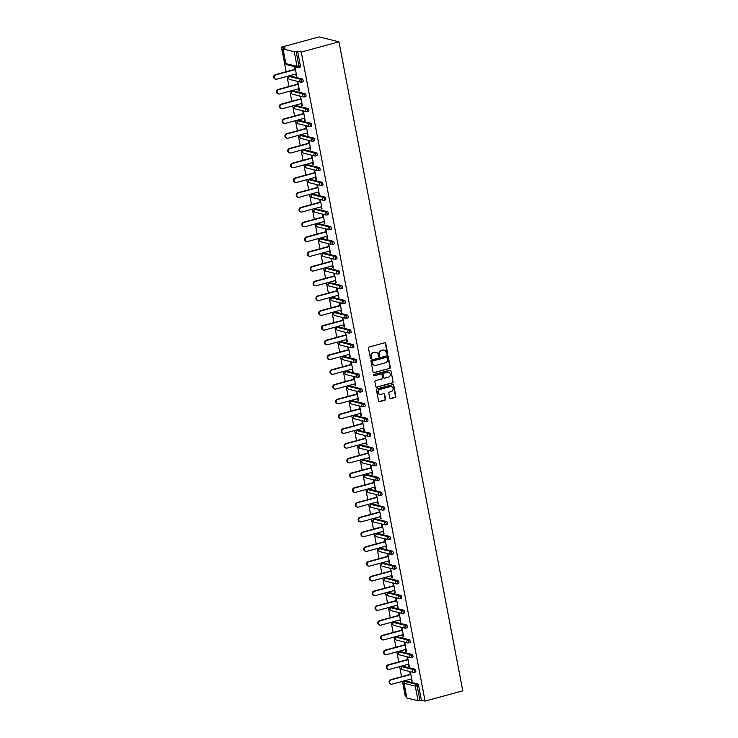 <?xml version="1.0" encoding="UTF-8"?>
<svg xmlns="http://www.w3.org/2000/svg" width="738" height="738" viewBox="0 0 738 738"><rect width="100%" height="100%" fill="white"/><g stroke="black" fill="none" stroke-linecap="round" stroke-linejoin="round"><path stroke-width="1.11" d="M387.155 354.148A0.673 0.609 104 0 0 387.635 353.336L385.753 343.474A0.959 0.876 104 0 0 384.71 342.783L369.194 346.998A0.959 0.876 104 0 0 368.502 348.161L370.384 358.022A0.673 0.609 104 0 0 371.113 358.511A0.673 0.609 104 0 0 371.592 357.69L371.352 356.417A3.081 2.804 104 0 1 373.548 352.699L374.839 352.349A3.081 2.804 104 0 1 378.16 354.563L378.409 355.845A0.673 0.609 104 0 0 379.138 356.325A0.673 0.609 104 0 0 379.618 355.513L379.369 354.24A3.081 2.804 104 0 1 381.564 350.522L382.856 350.163A3.081 2.804 104 0 1 386.186 352.386L386.426 353.668A0.673 0.609 104 0 0 387.155 354.148M386.675 354.065A0.673 0.609 104 0 0 387.238 353.234L385.356 343.373A0.959 0.876 104 0 0 384.922 342.746M370.642 358.428A0.673 0.609 104 0 0 371.196 357.598L371.352 356.417M378.659 356.242A0.673 0.609 104 0 0 379.221 355.421L379.369 354.24M389.738 397.902A0.959 0.876 104 0 0 390.78 398.594L395.134 397.413A0.959 0.876 104 0 0 395.817 396.251L393.732 385.301A0.959 0.876 104 0 0 392.69 384.599L377.173 388.815A0.959 0.876 104 0 0 376.481 389.978L378.576 400.937A0.959 0.876 104 0 0 379.609 401.629L384.876 400.199A0.959 0.876 104 0 0 385.559 399.037L384.664 394.35A0.959 0.876 104 0 0 383.622 393.658L381.02 394.369A2.574 2.343 104 0 1 378.188 391.915A2.574 2.343 104 0 1 380.07 389.396L390.291 386.62A2.574 2.343 104 0 1 393.114 389.074A2.574 2.343 104 0 1 391.232 391.592L389.535 392.053A0.959 0.876 104 0 0 388.843 393.216L389.738 397.902M425.079 701.1L301.27 52.066L338.963 41.826L462.772 690.86L425.079 701.1L421.38 700.178L418.584 685.519L417.173 685.897L419.977 700.565L421.38 700.178M389.627 368.539A0.959 0.876 104 0 0 390.31 367.376L388.225 356.426A0.959 0.876 104 0 0 387.182 355.725L371.657 359.95A0.959 0.876 104 0 0 370.974 361.113L373.068 372.063A0.959 0.876 104 0 0 374.101 372.755L389.23 368.446A0.959 0.876 104 0 0 389.913 367.284L387.828 356.325A0.959 0.876 104 0 0 387.385 355.698M390.974 370.863L393.068 381.814A0.959 0.876 104 0 1 392.385 382.976L376.86 387.192A0.959 0.876 104 0 1 375.817 386.5L374.922 381.814A0.959 0.876 104 0 1 375.614 380.651L381.906 378.935A0.959 0.876 104 0 0 382.588 377.773L381.998 374.664A0.959 0.876 104 0 0 380.956 373.972L374.406 375.753A0.673 0.609 104 0 1 373.668 375.107A0.673 0.609 104 0 1 374.157 374.452L389.941 370.162A0.959 0.876 104 0 1 390.974 370.863L393.068 381.814M338.963 41.826L319.157 36.9L281.464 47.14L286.159 71.752M294.25 51.734L283.041 48.948L285.837 63.606L297.045 66.392L294.25 51.734L296.159 51.522L298.955 66.18L300.366 65.802L297.571 51.143L296.159 51.522M283.041 48.948L285.172 48.062L281.464 47.14M406.454 696.469L405.282 696.174L402.45 681.359M401.564 676.709L399.636 666.599M398.751 661.958L396.823 651.848M395.937 647.208L394.009 637.097M393.123 632.448L391.195 622.337M390.31 617.697L388.382 607.586M387.496 602.937L385.559 592.826M384.673 588.186L382.745 578.075M381.86 573.426L379.932 563.315M379.046 558.675L377.118 548.565M376.232 543.915L374.304 533.805M373.419 529.164L371.491 519.054M370.605 514.404L368.677 504.294M367.792 499.654L365.863 489.543M364.978 484.894L363.05 474.783M362.155 470.143L360.227 460.032M359.341 455.383L357.413 445.272M356.528 440.632L354.6 430.522M353.714 425.872L351.786 415.762M350.901 411.121L348.973 401.011M348.087 396.361L346.159 386.251M345.273 381.611L343.345 371.5M342.46 366.851L340.532 356.749M339.646 352.1L337.709 341.989M336.823 337.349L334.895 327.238M334.01 322.589L332.082 312.478M331.196 307.838L329.268 297.728M328.382 293.078L326.454 282.968M325.569 278.327L323.641 268.217M322.755 263.567L320.827 253.457M319.941 248.817L318.013 238.706M317.128 234.057L315.2 223.946M314.314 219.306L312.377 209.195M311.491 204.546L309.563 194.435M308.678 189.795L306.75 179.685M305.864 175.035L303.936 164.925M303.05 160.284L301.122 150.174M300.237 145.524L298.309 135.414M297.423 130.774L295.495 120.663M294.61 116.014L292.682 105.903M291.796 101.263L289.868 91.152M288.973 86.503L287.045 76.392M406.85 697.982L418.059 700.768L415.263 686.109L404.055 683.323L406.813 697.779M294.859 69.39L294.416 67.075L295.016 67.223L296.731 76.208L296.132 76.06L296.676 75.913M295.744 74.031L296.132 76.06M406.297 681.22A1.467 0.544 74.8 0 1 406.389 681.165A1.467 0.544 74.8 0 1 406.509 681.165L417.717 683.951A1.467 0.544 74.8 0 1 418.584 685.519M301.27 52.066L297.571 51.143M300.366 65.802A1.467 0.544 74.8 0 1 300.154 67.075A1.467 0.544 74.8 0 1 300.043 67.075L298.853 67.398M403.483 666.469A1.467 0.544 74.8 0 1 403.575 666.414A1.467 0.544 74.8 0 1 403.695 666.414L414.904 669.2A1.467 0.544 74.8 0 1 415.771 670.759A1.467 0.544 74.8 0 1 415.559 672.032A1.467 0.544 74.8 0 1 415.448 672.032L414.249 672.355M400.669 651.709A1.467 0.544 74.8 0 1 400.762 651.654A1.467 0.544 74.8 0 1 400.882 651.654L412.09 654.44A1.467 0.544 74.8 0 1 412.957 656.008A1.467 0.544 74.8 0 1 412.745 657.281A1.467 0.544 74.8 0 1 412.625 657.281L411.435 657.604M397.847 636.959A1.467 0.544 74.8 0 1 397.948 636.903A1.467 0.544 74.8 0 1 398.068 636.903L409.276 639.689A1.467 0.544 74.8 0 1 410.134 641.257A1.467 0.544 74.8 0 1 409.931 642.521A1.467 0.544 74.8 0 1 409.811 642.521L408.621 642.844M395.033 622.199A1.467 0.544 74.8 0 1 395.134 622.143A1.467 0.544 74.8 0 1 395.245 622.143L406.463 624.929A1.467 0.544 74.8 0 1 407.321 626.497A1.467 0.544 74.8 0 1 407.118 627.77A1.467 0.544 74.8 0 1 406.998 627.77L405.808 628.093M392.219 607.448A1.467 0.544 74.8 0 1 392.321 607.392A1.467 0.544 74.8 0 1 392.431 607.392L403.64 610.178A1.467 0.544 74.8 0 1 404.507 611.747A1.467 0.544 74.8 0 1 404.304 613.01A1.467 0.544 74.8 0 1 404.184 613.01L402.994 613.333M389.406 592.688A1.467 0.544 74.8 0 1 389.507 592.632A1.467 0.544 74.8 0 1 389.618 592.632L400.826 595.418A1.467 0.544 74.8 0 1 401.693 596.987A1.467 0.544 74.8 0 1 401.481 598.26A1.467 0.544 74.8 0 1 401.371 598.26L400.18 598.583M386.592 577.937A1.467 0.544 74.8 0 1 386.694 577.882A1.467 0.544 74.8 0 1 386.804 577.882L398.013 580.668A1.467 0.544 74.8 0 1 398.88 582.236A1.467 0.544 74.8 0 1 398.668 583.5A1.467 0.544 74.8 0 1 398.557 583.5L397.367 583.832M383.778 563.186A1.467 0.544 74.8 0 1 383.88 563.122A1.467 0.544 74.8 0 1 383.991 563.122L395.199 565.908A1.467 0.544 74.8 0 1 396.066 567.476A1.467 0.544 74.8 0 1 395.854 568.749A1.467 0.544 74.8 0 1 395.743 568.749L394.553 569.072M380.965 548.426A1.467 0.544 74.8 0 1 381.057 548.371A1.467 0.544 74.8 0 1 381.177 548.371L392.385 551.157A1.467 0.544 74.8 0 1 393.253 552.725A1.467 0.544 74.8 0 1 393.04 553.998A1.467 0.544 74.8 0 1 392.93 553.989L391.73 554.321M378.151 533.675A1.467 0.544 74.8 0 1 378.243 533.611A1.467 0.544 74.8 0 1 378.363 533.611L389.572 536.397A1.467 0.544 74.8 0 1 390.439 537.965A1.467 0.544 74.8 0 1 390.227 539.238A1.467 0.544 74.8 0 1 390.116 539.238L388.917 539.561M375.328 518.915A1.467 0.544 74.8 0 1 375.43 518.86A1.467 0.544 74.8 0 1 375.55 518.86L386.758 521.646A1.467 0.544 74.8 0 1 387.616 523.214A1.467 0.544 74.8 0 1 387.413 524.487A1.467 0.544 74.8 0 1 387.293 524.487L386.103 524.81M372.515 504.165A1.467 0.544 74.8 0 1 372.616 504.1A1.467 0.544 74.8 0 1 372.736 504.1L383.945 506.886A1.467 0.544 74.8 0 1 384.802 508.454A1.467 0.544 74.8 0 1 384.599 509.727A1.467 0.544 74.8 0 1 384.48 509.727L383.29 510.05M369.701 489.405A1.467 0.544 74.8 0 1 369.803 489.349A1.467 0.544 74.8 0 1 369.913 489.349L381.122 492.135A1.467 0.544 74.8 0 1 381.989 493.704A1.467 0.544 74.8 0 1 381.786 494.977A1.467 0.544 74.8 0 1 381.666 494.977L380.476 495.299M366.887 474.654A1.467 0.544 74.8 0 1 366.989 474.589A1.467 0.544 74.8 0 1 367.1 474.589L378.308 477.385A1.467 0.544 74.8 0 1 379.175 478.944A1.467 0.544 74.8 0 1 378.963 480.217A1.467 0.544 74.8 0 1 378.852 480.217L377.662 480.539M364.074 459.894A1.467 0.544 74.8 0 1 364.175 459.839A1.467 0.544 74.8 0 1 364.286 459.839L375.494 462.625A1.467 0.544 74.8 0 1 376.362 464.193A1.467 0.544 74.8 0 1 376.149 465.466A1.467 0.544 74.8 0 1 376.039 465.466L374.849 465.789M361.26 445.143A1.467 0.544 74.8 0 1 361.362 445.079A1.467 0.544 74.8 0 1 361.472 445.079L372.681 447.874A1.467 0.544 74.8 0 1 373.548 449.433A1.467 0.544 74.8 0 1 373.336 450.706A1.467 0.544 74.8 0 1 373.225 450.706L372.035 451.029M358.447 430.383A1.467 0.544 74.8 0 1 358.539 430.328A1.467 0.544 74.8 0 1 358.659 430.328L369.867 433.114A1.467 0.544 74.8 0 1 370.734 434.682A1.467 0.544 74.8 0 1 370.522 435.955A1.467 0.544 74.8 0 1 370.411 435.955L369.212 436.278M355.633 415.632A1.467 0.544 74.8 0 1 355.725 415.568A1.467 0.544 74.8 0 1 355.845 415.568L367.054 418.363A1.467 0.544 74.8 0 1 367.921 419.922A1.467 0.544 74.8 0 1 367.709 421.195A1.467 0.544 74.8 0 1 367.598 421.195L366.399 421.518M352.819 400.872A1.467 0.544 74.8 0 1 352.912 400.817A1.467 0.544 74.8 0 1 353.032 400.817L364.24 403.603A1.467 0.544 74.8 0 1 365.107 405.171A1.467 0.544 74.8 0 1 364.895 406.444A1.467 0.544 74.8 0 1 364.775 406.444L363.585 406.767M349.996 386.122A1.467 0.544 74.8 0 1 350.098 386.057A1.467 0.544 74.8 0 1 350.218 386.066L361.426 388.852A1.467 0.544 74.8 0 1 362.284 390.411A1.467 0.544 74.8 0 1 362.081 391.684A1.467 0.544 74.8 0 1 361.961 391.684L360.771 392.007M347.183 371.362A1.467 0.544 74.8 0 1 347.284 371.306A1.467 0.544 74.8 0 1 347.395 371.306L358.613 374.092A1.467 0.544 74.8 0 1 359.471 375.66A1.467 0.544 74.8 0 1 359.268 376.934A1.467 0.544 74.8 0 1 359.148 376.934L357.958 377.256M344.369 356.611A1.467 0.544 74.8 0 1 344.471 356.555A1.467 0.544 74.8 0 1 344.581 356.555L355.79 359.341A1.467 0.544 74.8 0 1 356.657 360.91A1.467 0.544 74.8 0 1 356.454 362.173A1.467 0.544 74.8 0 1 356.334 362.173L355.144 362.496M341.556 341.851A1.467 0.544 74.8 0 1 341.657 341.795A1.467 0.544 74.8 0 1 341.768 341.795L352.976 344.581A1.467 0.544 74.8 0 1 353.843 346.15A1.467 0.544 74.8 0 1 353.631 347.423A1.467 0.544 74.8 0 1 353.52 347.423L352.33 347.746M338.742 327.1A1.467 0.544 74.8 0 1 338.843 327.045A1.467 0.544 74.8 0 1 338.954 327.045L350.163 329.831A1.467 0.544 74.8 0 1 351.03 331.399A1.467 0.544 74.8 0 1 350.818 332.663A1.467 0.544 74.8 0 1 350.707 332.663L349.517 332.986M335.928 312.34A1.467 0.544 74.8 0 1 336.03 312.285A1.467 0.544 74.8 0 1 336.141 312.285L347.349 315.071A1.467 0.544 74.8 0 1 348.216 316.639A1.467 0.544 74.8 0 1 348.004 317.912A1.467 0.544 74.8 0 1 347.893 317.912L346.703 318.235M333.115 297.589A1.467 0.544 74.8 0 1 333.207 297.534A1.467 0.544 74.8 0 1 333.327 297.534L344.535 300.32A1.467 0.544 74.8 0 1 345.402 301.888A1.467 0.544 74.8 0 1 345.19 303.152A1.467 0.544 74.8 0 1 345.08 303.152L343.88 303.475M330.301 282.829A1.467 0.544 74.8 0 1 330.393 282.774A1.467 0.544 74.8 0 1 330.513 282.774L341.722 285.56A1.467 0.544 74.8 0 1 342.589 287.128A1.467 0.544 74.8 0 1 342.377 288.401A1.467 0.544 74.8 0 1 342.266 288.401L341.067 288.724M327.478 268.079A1.467 0.544 74.8 0 1 327.58 268.023A1.467 0.544 74.8 0 1 327.7 268.023L338.908 270.809A1.467 0.544 74.8 0 1 339.766 272.377A1.467 0.544 74.8 0 1 339.563 273.641A1.467 0.544 74.8 0 1 339.443 273.641L338.253 273.973M324.665 253.328A1.467 0.544 74.8 0 1 324.766 253.263A1.467 0.544 74.8 0 1 324.886 253.263L336.094 256.049A1.467 0.544 74.8 0 1 336.952 257.617A1.467 0.544 74.8 0 1 336.749 258.89A1.467 0.544 74.8 0 1 336.629 258.89L335.439 259.213M321.851 238.568A1.467 0.544 74.8 0 1 321.952 238.512A1.467 0.544 74.8 0 1 322.063 238.512L333.281 241.298A1.467 0.544 74.8 0 1 334.139 242.867A1.467 0.544 74.8 0 1 333.936 244.14A1.467 0.544 74.8 0 1 333.816 244.13L332.626 244.463M319.037 223.817A1.467 0.544 74.8 0 1 319.139 223.752A1.467 0.544 74.8 0 1 319.25 223.752L330.458 226.538A1.467 0.544 74.8 0 1 331.325 228.107A1.467 0.544 74.8 0 1 331.122 229.38A1.467 0.544 74.8 0 1 331.002 229.38L329.812 229.702M316.224 209.057A1.467 0.544 74.8 0 1 316.325 209.002A1.467 0.544 74.8 0 1 316.436 209.002L327.644 211.788A1.467 0.544 74.8 0 1 328.511 213.356A1.467 0.544 74.8 0 1 328.299 214.629A1.467 0.544 74.8 0 1 328.189 214.629L326.999 214.952M313.41 194.306A1.467 0.544 74.8 0 1 313.512 194.242A1.467 0.544 74.8 0 1 313.622 194.242L324.831 197.028A1.467 0.544 74.8 0 1 325.698 198.596A1.467 0.544 74.8 0 1 325.486 199.869A1.467 0.544 74.8 0 1 325.375 199.869L324.185 200.192M310.597 179.546A1.467 0.544 74.8 0 1 310.698 179.491A1.467 0.544 74.8 0 1 310.809 179.491L322.017 182.277A1.467 0.544 74.8 0 1 322.884 183.845A1.467 0.544 74.8 0 1 322.672 185.118A1.467 0.544 74.8 0 1 322.561 185.118L321.371 185.441M307.783 164.795A1.467 0.544 74.8 0 1 307.875 164.731A1.467 0.544 74.8 0 1 307.995 164.731L319.203 167.526A1.467 0.544 74.8 0 1 320.071 169.085A1.467 0.544 74.8 0 1 319.858 170.358A1.467 0.544 74.8 0 1 319.748 170.358L318.548 170.681M304.969 150.035A1.467 0.544 74.8 0 1 305.062 149.98A1.467 0.544 74.8 0 1 305.181 149.98L316.39 152.766A1.467 0.544 74.8 0 1 317.257 154.334A1.467 0.544 74.8 0 1 317.045 155.607A1.467 0.544 74.8 0 1 316.925 155.607L315.735 155.93M302.146 135.285A1.467 0.544 74.8 0 1 302.248 135.22A1.467 0.544 74.8 0 1 302.368 135.22L313.576 138.015A1.467 0.544 74.8 0 1 314.434 139.574A1.467 0.544 74.8 0 1 314.231 140.847A1.467 0.544 74.8 0 1 314.111 140.847L312.921 141.17M299.333 120.525A1.467 0.544 74.8 0 1 299.434 120.469A1.467 0.544 74.8 0 1 299.554 120.469L310.763 123.255A1.467 0.544 74.8 0 1 311.62 124.823A1.467 0.544 74.8 0 1 311.418 126.097A1.467 0.544 74.8 0 1 311.298 126.097L310.108 126.419M296.519 105.774A1.467 0.544 74.8 0 1 296.621 105.709A1.467 0.544 74.8 0 1 296.731 105.718L307.94 108.504A1.467 0.544 74.8 0 1 308.807 110.063A1.467 0.544 74.8 0 1 308.604 111.337A1.467 0.544 74.8 0 1 308.484 111.337L307.294 111.659M293.706 91.014A1.467 0.544 74.8 0 1 293.807 90.958A1.467 0.544 74.8 0 1 293.918 90.958L305.126 93.744A1.467 0.544 74.8 0 1 305.993 95.313A1.467 0.544 74.8 0 1 305.781 96.586A1.467 0.544 74.8 0 1 305.67 96.586L304.48 96.909M290.892 76.263A1.467 0.544 74.8 0 1 290.993 76.208A1.467 0.544 74.8 0 1 291.104 76.208L302.312 78.994A1.467 0.544 74.8 0 1 303.18 80.553A1.467 0.544 74.8 0 1 302.967 81.826A1.467 0.544 74.8 0 1 302.857 81.826L301.667 82.149M298.558 88.791L298.945 90.811L299.545 90.958L297.829 81.973L297.229 81.826L297.672 84.141M301.381 103.541L301.759 105.571L302.359 105.718L300.643 96.733L300.052 96.586L300.495 98.901M304.194 118.301L304.582 120.322L305.172 120.469L303.456 111.484L302.866 111.337L303.309 113.652M307.008 133.052L307.395 135.082L307.986 135.229L306.27 126.244L305.68 126.097L306.122 128.412M309.822 147.812L310.209 149.832L310.799 149.98L309.084 140.995L308.493 140.847L308.936 143.163M312.635 162.563L313.023 164.592L313.613 164.74L311.897 155.755L311.307 155.598L311.75 157.923M315.449 177.323L315.836 179.343L316.427 179.491L314.72 170.506L314.12 170.358L314.563 172.674M318.262 192.074L318.65 194.094L319.25 194.242L317.534 185.256L316.934 185.109L317.377 187.434M321.076 206.834L321.464 208.854L322.063 209.002L320.347 200.016L319.748 199.869L320.191 202.184M323.89 221.584L324.277 223.605L324.877 223.752L323.161 214.767L322.571 214.62L323.004 216.944M326.713 236.344L327.091 238.365L327.69 238.512L325.975 229.527L325.384 229.38L325.827 231.695M329.526 251.095L329.914 253.116L330.504 253.263L328.788 244.278L328.198 244.13L328.641 246.455M332.34 265.855L332.727 267.876L333.318 268.023L331.602 259.038L331.011 258.89L331.454 261.206M335.153 280.606L335.541 282.626L336.131 282.774L334.415 273.789L333.825 273.641L334.268 275.957M337.967 295.357L338.355 297.386L338.945 297.534L337.238 288.549L336.639 288.401L337.081 290.717M340.781 310.117L341.168 312.137L341.759 312.285L340.052 303.3L339.452 303.152L339.895 305.467M343.594 324.868L343.982 326.897L344.581 327.045L342.866 318.06L342.266 317.912L342.709 320.227M346.408 339.628L346.795 341.648L347.395 341.795L345.679 332.81L345.08 332.663L345.522 334.978M349.231 354.378L349.609 356.408L350.209 356.555L348.493 347.57L347.902 347.423L348.336 349.738M352.044 369.138L352.432 371.159L353.022 371.306L351.306 362.321L350.716 362.173L351.159 364.489M354.858 383.889L355.246 385.919L355.836 386.066L354.12 377.081L353.53 376.934L353.972 379.249M357.672 398.649L358.059 400.669L358.65 400.817L356.934 391.832L356.343 391.684L356.786 394M360.485 413.4L360.873 415.429L361.463 415.577L359.747 406.592L359.157 406.444L359.6 408.76M363.299 428.16L363.686 430.18L364.277 430.328L362.57 421.343L361.971 421.195L362.413 423.511M366.113 442.911L366.5 444.94L367.09 445.088L365.384 436.103L364.784 435.955L365.227 438.271M368.926 457.671L369.314 459.691L369.913 459.839L368.197 450.853L367.598 450.706L368.041 453.021M371.74 472.421L372.127 474.451L372.727 474.599L371.011 465.604L370.421 465.457L370.854 467.781M374.563 487.181L374.941 489.202L375.541 489.349L373.825 480.364L373.234 480.217L373.677 482.532M377.376 501.932L377.764 503.953L378.354 504.1L376.638 495.115L376.048 494.967L376.491 497.292M380.19 516.692L380.577 518.713L381.168 518.86L379.452 509.875L378.862 509.727L379.304 512.043M383.004 531.443L383.391 533.463L383.981 533.611L382.266 524.626L381.675 524.478L382.118 526.803M385.817 546.203L386.205 548.223L386.795 548.371L385.079 539.386L384.489 539.238L384.932 541.554M388.631 560.954L389.018 562.974L389.609 563.122L387.902 554.137L387.302 553.989L387.745 556.314M391.444 575.705L391.832 577.734L392.431 577.882L390.716 568.897L390.116 568.749L390.559 571.064M394.258 590.465L394.646 592.485L395.245 592.632L393.529 583.647L392.93 583.5L393.372 585.815M397.081 605.215L397.459 607.245L398.059 607.392L396.343 598.407L395.752 598.26L396.186 600.575M399.895 619.975L400.273 621.996L400.872 622.143L399.157 613.158L398.566 613.01L399.009 615.326M402.708 634.726L403.096 636.756L403.686 636.903L401.97 627.918L401.38 627.77L401.823 630.086M405.522 649.486L405.909 651.506L406.5 651.654L404.784 642.669L404.193 642.521L404.636 644.837M408.335 664.237L408.723 666.266L409.313 666.414L407.597 657.429L407.007 657.281L407.45 659.597M411.149 678.997L411.536 681.017L412.127 681.165L410.42 672.18L409.821 672.032L410.263 674.347M419.977 700.565L418.059 700.768M298.945 90.811L299.49 90.663M301.759 105.571L302.303 105.423M304.582 120.322L305.117 120.174M307.395 135.082L307.93 134.934M310.209 149.832L310.744 149.685M313.023 164.592L313.558 164.445M315.836 179.343L316.371 179.196M318.65 194.094L319.185 193.956M321.464 208.854L322.008 208.706M324.277 223.605L324.821 223.466M327.091 238.365L327.635 238.217M329.914 253.116L330.449 252.977M332.727 267.876L333.262 267.728M335.541 282.626L336.076 282.479M338.355 297.386L338.89 297.239M341.168 312.137L341.703 311.989M343.982 326.897L344.517 326.75M346.795 341.648L347.34 341.5M349.609 356.408L350.153 356.26M352.432 371.159L352.967 371.011M355.246 385.919L355.781 385.771M358.059 400.669L358.594 400.522M360.873 415.429L361.408 415.282M363.686 430.18L364.221 430.033M366.5 444.94L367.035 444.793M369.314 459.691L369.858 459.543M372.127 474.451L372.672 474.303M374.941 489.202L375.485 489.054M377.764 503.953L378.299 503.814M380.577 518.713L381.112 518.565M383.391 533.463L383.926 533.325M386.205 548.223L386.74 548.076M389.018 562.974L389.553 562.836M391.832 577.734L392.367 577.586M394.646 592.485L395.19 592.337M397.459 607.245L398.003 607.097M400.273 621.996L400.817 621.848M403.096 636.756L403.631 636.608M405.909 651.506L406.444 651.359M408.723 666.266L409.258 666.119M411.536 681.017L412.072 680.87M383.963 350.107A3.081 2.804 104 0 0 382.459 350.07L382.856 350.163M378.972 354.139A3.081 2.804 104 0 1 381.168 350.421L382.459 350.07M375.946 352.284A3.081 2.804 104 0 0 374.443 352.247L374.839 352.349M370.956 356.316A3.081 2.804 104 0 1 373.151 352.598L374.443 352.247M373.502 372.69A0.959 0.876 104 0 0 373.705 372.662L389.23 368.446M387.21 357.773A0.673 0.609 104 0 0 386.481 357.284L372.856 360.983A0.673 0.609 104 0 0 372.376 361.804L372.635 363.151A3.081 2.804 104 0 0 375.965 365.365L385.273 362.838A3.081 2.804 104 0 0 387.468 359.12L387.21 357.773M386.564 357.275A0.673 0.609 104 0 0 386.085 357.192L386.481 357.284M374.452 365.328A3.081 2.804 104 0 1 372.238 363.05L371.98 361.703A0.673 0.609 104 0 1 372.459 360.891L386.085 357.192M376.26 387.127A0.959 0.876 104 0 0 376.463 387.099L391.989 382.884A0.959 0.876 104 0 0 392.671 381.721M381.168 373.945A0.959 0.876 104 0 0 380.559 373.871L374.406 375.753M388.437 377.164A2.574 2.343 104 0 0 388.585 372.183A2.574 2.343 104 0 0 387.487 372.201L383.889 373.179A0.959 0.876 104 0 0 383.206 374.341L383.797 377.45A0.959 0.876 104 0 0 384.839 378.142L388.437 377.164M388.382 372.146A2.574 2.343 104 0 0 387.09 372.1L387.487 372.201M384.24 378.077A0.959 0.876 104 0 1 383.4 377.349L382.81 374.24A0.959 0.876 104 0 1 383.492 373.077L387.09 372.1M390.577 370.762A0.959 0.876 104 0 0 390.144 370.135M391.186 386.564A2.574 2.343 104 0 0 389.895 386.527L390.291 386.62M379.729 394.323A2.574 2.343 104 0 1 379.673 389.304L389.895 386.527M379.009 401.564A0.959 0.876 104 0 0 379.221 401.537L384.48 400.107A0.959 0.876 104 0 0 385.162 398.944L384.267 394.249A0.959 0.876 104 0 0 383.834 393.631M390.181 398.529A0.959 0.876 104 0 0 390.384 398.502L394.738 397.321A0.959 0.876 104 0 0 395.42 396.158L393.336 385.199A0.959 0.876 104 0 0 392.893 384.572M275.357 74.686L275.947 74.833A2.251 2.048 104 0 0 275.818 79.197L275.228 79.049A2.251 2.048 -76 0 1 275.357 74.686L295.403 69.243M275.818 79.197A2.251 2.048 104 0 0 276.778 79.187L296.289 73.883M275.947 74.833L295.458 69.538M278.171 89.446L278.77 89.593A2.251 2.048 104 0 0 278.641 93.957L278.041 93.809A2.251 2.048 -76 0 1 278.171 89.446L298.217 83.994M278.641 93.957A2.251 2.048 104 0 0 279.601 93.938L299.102 88.643M278.77 89.593L298.272 84.289M280.984 104.196L281.584 104.344A2.251 2.048 104 0 0 281.455 108.707L280.855 108.56A2.251 2.048 -76 0 1 280.984 104.196L301.03 98.754M281.455 108.707A2.251 2.048 104 0 0 282.414 108.698L301.916 103.394M281.584 104.344L301.086 99.049M283.798 118.956L284.398 119.104A2.251 2.048 104 0 0 284.268 123.467L283.669 123.32A2.251 2.048 -76 0 1 283.798 118.956L303.844 113.504M284.268 123.467A2.251 2.048 104 0 0 285.228 123.449L304.729 118.154M284.398 119.104L303.899 113.8M286.621 133.707L287.211 133.855A2.251 2.048 104 0 0 287.082 138.218L286.492 138.071A2.251 2.048 -76 0 1 286.621 133.707L306.657 128.264M287.082 138.218A2.251 2.048 104 0 0 288.041 138.209L307.543 132.905M287.211 133.855L306.713 128.56M289.434 148.467L290.025 148.615A2.251 2.048 104 0 0 289.896 152.978L289.305 152.831A2.251 2.048 -76 0 1 289.434 148.467L309.471 143.015M289.896 152.978A2.251 2.048 104 0 0 290.855 152.96L310.357 147.665M290.025 148.615L309.526 143.31M292.248 163.218L292.838 163.366A2.251 2.048 104 0 0 292.709 167.729L292.119 167.581A2.251 2.048 -76 0 1 292.248 163.218L312.285 157.775M292.709 167.729A2.251 2.048 104 0 0 293.669 167.72L313.17 162.415M292.838 163.366L312.34 158.07M295.062 177.969L295.652 178.116A2.251 2.048 104 0 0 295.523 182.489L294.932 182.341A2.251 2.048 -76 0 1 295.062 177.969L315.098 172.526M295.523 182.489A2.251 2.048 104 0 0 296.482 182.471L315.984 177.175M295.652 178.116L315.163 172.821M297.875 192.729L298.466 192.876A2.251 2.048 104 0 0 298.337 197.24L297.746 197.092A2.251 2.048 -76 0 1 297.875 192.729L317.921 187.286M298.337 197.24A2.251 2.048 104 0 0 299.296 197.231L318.807 191.926M298.466 192.876L317.977 187.581M300.689 207.479L301.288 207.627A2.251 2.048 104 0 0 301.159 211.99L300.56 211.843A2.251 2.048 -76 0 1 300.689 207.479L320.735 202.037M301.159 211.99A2.251 2.048 104 0 0 302.11 211.981L321.62 206.686M301.288 207.627L320.79 202.332M303.502 222.239L304.102 222.387A2.251 2.048 104 0 0 303.973 226.751L303.373 226.603A2.251 2.048 -76 0 1 303.502 222.239L323.548 216.797M303.973 226.751A2.251 2.048 104 0 0 304.932 226.741L324.434 221.437M304.102 222.387L323.604 217.092M306.316 236.99L306.916 237.138A2.251 2.048 104 0 0 306.787 241.501L306.187 241.354A2.251 2.048 -76 0 1 306.316 236.99L326.362 231.547M306.787 241.501A2.251 2.048 104 0 0 307.746 241.492L327.248 236.197M306.916 237.138L326.417 231.843M309.13 251.75L309.729 251.898A2.251 2.048 104 0 0 309.6 256.261L309.001 256.114A2.251 2.048 -76 0 1 309.13 251.75L329.176 246.308M309.6 256.261A2.251 2.048 104 0 0 310.56 256.252L330.061 250.948M309.729 251.898L329.231 246.603M311.953 266.501L312.543 266.649A2.251 2.048 104 0 0 312.414 271.012L311.823 270.864A2.251 2.048 -76 0 1 311.953 266.501L331.989 261.058M312.414 271.012A2.251 2.048 104 0 0 313.373 271.003L332.875 265.708M312.543 266.649L332.045 261.353M314.766 281.261L315.357 281.409A2.251 2.048 104 0 0 315.227 285.772L314.637 285.624A2.251 2.048 -76 0 1 314.766 281.261L334.803 275.818M315.227 285.772A2.251 2.048 104 0 0 316.187 285.754L335.689 280.458M315.357 281.409L334.858 276.113M317.58 296.012L318.17 296.159A2.251 2.048 104 0 0 318.041 300.523L317.451 300.375A2.251 2.048 -76 0 1 317.58 296.012L337.617 290.569M318.041 300.523A2.251 2.048 104 0 0 319 300.514L338.502 295.218M318.17 296.159L337.672 290.864M320.393 310.772L320.984 310.919A2.251 2.048 104 0 0 320.855 315.283L320.264 315.135A2.251 2.048 -76 0 1 320.393 310.772L340.43 305.329M320.855 315.283A2.251 2.048 104 0 0 321.814 315.264L341.325 309.969M320.984 310.919L340.495 305.615M323.207 325.523L323.798 325.67A2.251 2.048 104 0 0 323.668 330.034L323.078 329.886A2.251 2.048 -76 0 1 323.207 325.523L343.253 320.08M323.668 330.034A2.251 2.048 104 0 0 324.628 330.024L344.139 324.729M323.798 325.67L343.308 320.375M326.021 340.283L326.62 340.43A2.251 2.048 104 0 0 326.491 344.794L325.892 344.646A2.251 2.048 -76 0 1 326.021 340.283L346.067 334.84M326.491 344.794A2.251 2.048 104 0 0 327.451 344.775L346.952 339.48M326.62 340.43L346.122 335.126M328.834 355.033L329.434 355.181A2.251 2.048 104 0 0 329.305 359.544L328.705 359.397A2.251 2.048 -76 0 1 328.834 355.033L348.88 349.591M329.305 359.544A2.251 2.048 104 0 0 330.264 359.535L349.766 354.24M329.434 355.181L348.936 349.886M331.648 369.793L332.248 369.941A2.251 2.048 104 0 0 332.118 374.304L331.519 374.157A2.251 2.048 -76 0 1 331.648 369.793L351.694 364.351M332.118 374.304A2.251 2.048 104 0 0 333.078 374.286L352.579 368.991M332.248 369.941L351.749 364.637M334.471 384.544L335.061 384.692A2.251 2.048 104 0 0 334.932 389.055L334.342 388.908A2.251 2.048 -76 0 1 334.471 384.544L354.508 379.101M334.932 389.055A2.251 2.048 104 0 0 335.891 389.046L355.393 383.742M335.061 384.692L354.563 379.397M337.284 399.304L337.875 399.452A2.251 2.048 104 0 0 337.746 403.815L337.155 403.668A2.251 2.048 -76 0 1 337.284 399.304L357.321 393.852M337.746 403.815A2.251 2.048 104 0 0 338.705 403.797L358.207 398.502M337.875 399.452L357.376 394.147M340.098 414.055L340.688 414.202A2.251 2.048 104 0 0 340.559 418.566L339.969 418.418A2.251 2.048 -76 0 1 340.098 414.055L360.135 408.612M340.559 418.566A2.251 2.048 104 0 0 341.519 418.557L361.02 413.252M340.688 414.202L360.19 408.907M342.912 428.815L343.502 428.962A2.251 2.048 104 0 0 343.373 433.326L342.783 433.178A2.251 2.048 -76 0 1 342.912 428.815L362.948 423.363M343.373 433.326A2.251 2.048 104 0 0 344.332 433.307L363.834 428.012M343.502 428.962L363.004 423.658M345.725 443.566L346.316 443.713A2.251 2.048 104 0 0 346.187 448.077L345.596 447.929A2.251 2.048 -76 0 1 345.725 443.566L365.771 438.123M346.187 448.077A2.251 2.048 104 0 0 347.146 448.067L366.657 442.763M346.316 443.713L365.827 438.418M348.539 458.326L349.129 458.473A2.251 2.048 104 0 0 349 462.837L348.41 462.689A2.251 2.048 -76 0 1 348.539 458.326L368.585 452.874M349 462.837A2.251 2.048 104 0 0 349.96 462.818L369.47 457.523M349.129 458.473L368.64 453.169M351.353 473.076L351.952 473.224A2.251 2.048 104 0 0 351.823 477.587L351.223 477.44A2.251 2.048 -76 0 1 351.353 473.076L371.399 467.634M351.823 477.587A2.251 2.048 104 0 0 352.782 477.578L372.284 472.274M351.952 473.224L371.454 467.929M354.166 487.827L354.766 487.975A2.251 2.048 104 0 0 354.637 492.347L354.037 492.2A2.251 2.048 -76 0 1 354.166 487.827L374.212 482.384M354.637 492.347A2.251 2.048 104 0 0 355.596 492.329L375.098 487.034M354.766 487.975L374.267 482.68M356.98 502.587L357.579 502.735A2.251 2.048 104 0 0 357.45 507.098L356.851 506.951A2.251 2.048 -76 0 1 356.98 502.587L377.026 497.144M357.45 507.098A2.251 2.048 104 0 0 358.41 507.089L377.911 501.785M357.579 502.735L377.081 497.44M359.803 517.338L360.393 517.486A2.251 2.048 104 0 0 360.264 521.849L359.674 521.701A2.251 2.048 -76 0 1 359.803 517.338L379.839 511.895M360.264 521.849A2.251 2.048 104 0 0 361.223 521.84L380.725 516.545M360.393 517.486L379.895 512.19M362.616 532.098L363.207 532.246A2.251 2.048 104 0 0 363.078 536.609L362.487 536.461A2.251 2.048 -76 0 1 362.616 532.098L382.653 526.655M363.078 536.609A2.251 2.048 104 0 0 364.037 536.6L383.539 531.295M363.207 532.246L382.708 526.95M365.43 546.849L366.02 546.996A2.251 2.048 104 0 0 365.891 551.36L365.301 551.212A2.251 2.048 -76 0 1 365.43 546.849L385.467 541.406M365.891 551.36A2.251 2.048 104 0 0 366.851 551.351L386.352 546.055M366.02 546.996L385.522 541.701M368.244 561.609L368.834 561.756A2.251 2.048 104 0 0 368.705 566.12L368.114 565.972A2.251 2.048 -76 0 1 368.244 561.609L388.28 556.166M368.705 566.12A2.251 2.048 104 0 0 369.664 566.101L389.166 560.806M368.834 561.756L388.345 556.461M371.057 576.36L371.648 576.507A2.251 2.048 104 0 0 371.518 580.871L370.928 580.723A2.251 2.048 -76 0 1 371.057 576.36L391.103 570.917M371.518 580.871A2.251 2.048 104 0 0 372.478 580.861L391.989 575.566M371.648 576.507L391.158 571.212M373.871 591.12L374.47 591.267A2.251 2.048 104 0 0 374.341 595.631L373.742 595.483A2.251 2.048 -76 0 1 373.871 591.12L393.917 585.677M374.341 595.631A2.251 2.048 104 0 0 375.301 595.612L394.802 590.317M374.47 591.267L393.972 585.963M376.684 605.87L377.284 606.018A2.251 2.048 104 0 0 377.155 610.381L376.555 610.234A2.251 2.048 -76 0 1 376.684 605.87L396.73 600.428M377.155 610.381A2.251 2.048 104 0 0 378.114 610.372L397.616 605.077M377.284 606.018L396.786 600.723M379.498 620.63L380.098 620.778A2.251 2.048 104 0 0 379.969 625.141L379.369 624.994A2.251 2.048 -76 0 1 379.498 620.63L399.544 615.188M379.969 625.141A2.251 2.048 104 0 0 380.928 625.123L400.43 619.828M380.098 620.778L399.599 615.474M382.312 635.381L382.911 635.529A2.251 2.048 104 0 0 382.782 639.892L382.183 639.745A2.251 2.048 -76 0 1 382.312 635.381L402.358 629.938M382.782 639.892A2.251 2.048 104 0 0 383.742 639.883L403.243 634.588M382.911 635.529L402.413 630.234M385.135 650.141L385.725 650.289A2.251 2.048 104 0 0 385.596 654.652L385.005 654.505A2.251 2.048 -76 0 1 385.135 650.141L405.171 644.698M385.596 654.652A2.251 2.048 104 0 0 386.555 654.634L406.057 649.339M385.725 650.289L405.227 644.984M387.948 664.892L388.539 665.039A2.251 2.048 104 0 0 388.409 669.403L387.819 669.255A2.251 2.048 -76 0 1 387.948 664.892L407.985 659.449M388.409 669.403A2.251 2.048 104 0 0 389.369 669.394L408.87 664.099M388.539 665.039L408.04 659.744M390.762 679.652L391.352 679.799A2.251 2.048 104 0 0 391.223 684.163L390.633 684.015A2.251 2.048 -76 0 1 390.762 679.652L410.798 674.2M391.223 684.163A2.251 2.048 104 0 0 392.182 684.144L411.684 678.849M391.352 679.799L410.854 674.495M285.8 63.403L285.837 63.606A1.467 1.338 104 0 0 286.805 64.676L298.014 67.462A1.467 1.338 104 0 0 298.632 67.453A1.467 0.544 74.8 0 0 298.752 67.453A1.467 0.544 74.8 0 0 298.955 66.18L297.045 66.392A1.467 1.338 104 0 0 298.014 67.462A1.467 1.467 0 0 0 298.752 67.453L300.154 67.075M406.509 681.165L405.107 681.543A1.467 1.338 -76 0 0 404.055 683.323L404.027 683.111M404.858 681.644A1.467 0.544 74.8 0 1 404.987 681.543A1.467 0.544 74.8 0 1 405.107 681.543L416.315 684.338A1.467 0.544 -105.2 0 1 417.173 685.897L415.263 686.109A1.467 1.338 -76 0 1 416.315 684.338L417.717 683.951M291.104 76.208L289.702 76.586L300.91 79.372L302.312 78.994M301.777 80.94A1.467 0.544 -105.2 0 0 300.91 79.372A1.467 1.338 -76 0 0 299.859 81.152A1.467 1.338 104 0 0 301.455 82.213A1.467 0.544 74.8 0 0 301.565 82.213A1.467 0.544 74.8 0 0 301.777 80.94M289.619 79.427A1.467 1.338 104 0 1 288.65 78.366A1.467 1.338 -76 0 1 289.702 76.586A1.467 0.544 74.8 0 0 289.582 76.586A1.467 1.467 0 0 0 289.619 79.427L300.827 82.222A1.467 1.467 0 0 0 301.565 82.213L302.967 81.826M289.453 76.678A1.467 0.544 74.8 0 1 289.582 76.586L290.993 76.208M293.918 90.958L292.516 91.337L303.724 94.132L305.126 93.744M296.731 105.718L295.329 106.097L306.538 108.883L307.94 108.504M299.554 120.469L298.143 120.847L309.351 123.633L310.763 123.255M302.368 135.22L300.956 135.607L312.165 138.393L313.576 138.015M305.181 149.98L303.77 150.358L314.978 153.144L316.39 152.766M307.995 164.731L306.584 165.118L317.801 167.904L319.203 167.526M310.809 179.491L309.406 179.869L320.615 182.655L322.017 182.277M313.622 194.242L312.22 194.629L323.429 197.415L324.831 197.028M316.436 209.002L315.034 209.38L326.242 212.166L327.644 211.788M319.25 223.752L317.847 224.14L329.056 226.926L330.458 226.538M322.063 238.512L320.661 238.891L331.869 241.677L333.281 241.298M324.886 253.263L323.475 253.651L334.683 256.437L336.094 256.049M327.7 268.023L326.288 268.401L337.497 271.187L338.908 270.809M330.513 282.774L329.102 283.161L340.31 285.947L341.722 285.56M333.327 297.534L331.925 297.912L343.133 300.698L344.535 300.32M336.141 312.285L334.738 312.672L345.947 315.458L347.349 315.071M338.954 327.045L337.552 327.423L348.76 330.209L350.163 329.831M341.768 341.795L340.366 342.174L351.574 344.969L352.976 344.581M344.581 356.555L343.179 356.934L354.388 359.72L355.79 359.341M347.395 371.306L345.993 371.684L357.201 374.48L358.613 374.092M350.218 386.066L348.806 386.444L360.015 389.23L361.426 388.852M353.032 400.817L351.62 401.195L362.828 403.99L364.24 403.603M355.845 415.568L354.434 415.955L365.651 418.741L367.054 418.363M358.659 430.328L357.257 430.706L368.465 433.492L369.867 433.114M361.472 445.079L360.07 445.466L371.279 448.252L372.681 447.874M364.286 459.839L362.884 460.217L374.092 463.003L375.494 462.625M367.1 474.589L365.697 474.977L376.906 477.763L378.308 477.385M369.913 489.349L368.511 489.728L379.719 492.514L381.122 492.135M372.736 504.1L371.325 504.488L382.533 507.274L383.945 506.886M375.55 518.86L374.138 519.238L385.347 522.024L386.758 521.646M378.363 533.611L376.952 533.998L388.16 536.784L389.572 536.397M381.177 548.371L379.766 548.749L390.983 551.535L392.385 551.157M383.991 563.122L382.588 563.509L393.797 566.295L395.199 565.908M386.804 577.882L385.402 578.26L396.61 581.046L398.013 580.668M389.618 592.632L388.216 593.02L399.424 595.806L400.826 595.418M392.431 607.392L391.029 607.771L402.238 610.557L403.64 610.178M395.245 622.143L393.843 622.531L405.051 625.317L406.463 624.929M398.068 636.903L396.657 637.281L407.865 640.067L409.276 639.689M400.882 651.654L399.47 652.032L410.679 654.827L412.09 654.44M403.695 666.414L402.284 666.792L413.501 669.578L414.904 669.2M304.591 95.691A1.467 0.544 -105.2 0 0 303.724 94.132A1.467 1.338 -76 0 0 302.672 95.903A1.467 1.338 104 0 0 304.268 96.964A1.467 0.544 74.8 0 0 304.379 96.964A1.467 0.544 74.8 0 0 304.591 95.691M292.433 94.187A1.467 1.338 104 0 1 291.464 93.117A1.467 1.338 -76 0 1 292.516 91.337A1.467 0.544 74.8 0 0 292.396 91.337A1.467 1.467 0 0 0 292.433 94.187L303.641 96.973A1.467 1.467 0 0 0 304.379 96.964L305.781 96.586M292.266 91.438A1.467 0.544 74.8 0 1 292.396 91.337L293.807 90.958M307.405 110.451A1.467 0.544 -105.2 0 0 306.538 108.883A1.467 1.338 -76 0 0 305.495 110.663A1.467 1.338 104 0 0 307.082 111.724A1.467 0.544 74.8 0 0 307.192 111.724A1.467 0.544 74.8 0 0 307.405 110.451M295.246 108.938A1.467 1.338 104 0 1 294.277 107.868A1.467 1.338 -76 0 1 295.329 106.097A1.467 0.544 74.8 0 0 295.218 106.097A1.467 1.467 0 0 0 295.246 108.938L306.454 111.733A1.467 1.467 0 0 0 307.192 111.724L308.604 111.337M295.08 106.189A1.467 0.544 74.8 0 1 295.218 106.097L296.621 105.709M310.218 125.202A1.467 0.544 -105.2 0 0 309.351 123.633A1.467 1.338 -76 0 0 308.309 125.414A1.467 1.338 104 0 0 309.895 126.475A1.467 0.544 74.8 0 0 310.006 126.475A1.467 0.544 74.8 0 0 310.218 125.202M298.06 123.698A1.467 1.338 104 0 1 297.1 122.628A1.467 1.338 -76 0 1 298.143 120.847A1.467 0.544 74.8 0 0 298.032 120.847A1.467 1.467 0 0 0 298.06 123.698L309.268 126.484A1.467 1.467 0 0 0 310.006 126.475L311.418 126.097M297.903 120.949A1.467 0.544 74.8 0 1 298.032 120.847L299.434 120.469M313.032 139.962A1.467 0.544 -105.2 0 0 312.165 138.393A1.467 1.338 -76 0 0 311.122 140.174A1.467 1.338 104 0 0 312.709 141.235A1.467 0.544 74.8 0 0 312.82 141.235A1.467 0.544 74.8 0 0 313.032 139.962M300.873 138.449A1.467 1.338 104 0 1 299.914 137.379A1.467 1.338 -76 0 1 300.956 135.607A1.467 0.544 74.8 0 0 300.846 135.607A1.467 1.467 0 0 0 300.873 138.449L312.082 141.235A1.467 1.467 0 0 0 312.82 141.235L314.231 140.847M300.717 135.7A1.467 0.544 74.8 0 1 300.846 135.607L302.248 135.22M315.846 154.712A1.467 0.544 -105.2 0 0 314.978 153.144A1.467 1.338 -76 0 0 313.936 154.925A1.467 1.338 104 0 0 315.523 155.986A1.467 0.544 74.8 0 0 315.643 155.986A1.467 0.544 74.8 0 0 315.846 154.712M303.687 153.209A1.467 1.338 104 0 1 302.728 152.139A1.467 1.338 -76 0 1 303.77 150.358A1.467 0.544 74.8 0 0 303.659 150.358A1.467 1.467 0 0 0 303.687 153.209L314.895 155.995A1.467 1.467 0 0 0 315.643 155.986L317.045 155.607M303.53 150.451A1.467 0.544 74.8 0 1 303.659 150.358L305.062 149.98M318.659 169.472A1.467 0.544 -105.2 0 0 317.801 167.904A1.467 1.338 -76 0 0 316.75 169.685A1.467 1.338 104 0 0 318.336 170.746A1.467 0.544 74.8 0 0 318.456 170.746A1.467 0.544 74.8 0 0 318.659 169.472M306.501 167.96A1.467 1.338 104 0 1 305.541 166.889A1.467 1.338 -76 0 1 306.584 165.118A1.467 0.544 74.8 0 0 306.473 165.118A1.467 1.467 0 0 0 306.501 167.96L317.709 170.746A1.467 1.467 0 0 0 318.456 170.746L319.858 170.358M306.344 165.211A1.467 0.544 74.8 0 1 306.473 165.118L307.875 164.731M321.473 184.223A1.467 0.544 -105.2 0 0 320.615 182.655A1.467 1.338 -76 0 0 319.563 184.435A1.467 1.338 104 0 0 321.15 185.496A1.467 0.544 74.8 0 0 321.27 185.496A1.467 0.544 74.8 0 0 321.473 184.223M309.314 182.72A1.467 1.338 104 0 1 308.355 181.649A1.467 1.338 -76 0 1 309.406 179.869A1.467 0.544 74.8 0 0 309.287 179.869A1.467 1.467 0 0 0 309.314 182.72L320.532 185.506A1.467 1.467 0 0 0 321.27 185.496L322.672 185.118M309.157 179.961A1.467 0.544 74.8 0 1 309.287 179.869L310.698 179.491M324.296 198.983A1.467 0.544 -105.2 0 0 323.429 197.415A1.467 1.338 -76 0 0 322.377 199.186A1.467 1.338 104 0 0 323.964 200.247A1.467 0.544 74.8 0 0 324.083 200.256A1.467 0.544 74.8 0 0 324.296 198.983M312.137 197.47A1.467 1.338 104 0 1 311.168 196.4A1.467 1.338 -76 0 1 312.22 194.629A1.467 0.544 74.8 0 0 312.1 194.629A1.467 1.467 0 0 0 312.137 197.47L323.345 200.256A1.467 1.467 0 0 0 324.083 200.256L325.486 199.869M311.971 194.721A1.467 0.544 74.8 0 1 312.1 194.629L313.512 194.242M327.109 213.734A1.467 0.544 -105.2 0 0 326.242 212.166A1.467 1.338 -76 0 0 325.19 213.946A1.467 1.338 104 0 0 326.786 215.007A1.467 0.544 74.8 0 0 326.897 215.007A1.467 0.544 74.8 0 0 327.109 213.734M314.951 212.23A1.467 1.338 104 0 1 313.982 211.16A1.467 1.338 -76 0 1 315.034 209.38A1.467 0.544 74.8 0 0 314.914 209.38A1.467 1.467 0 0 0 314.951 212.23L326.159 215.016A1.467 1.467 0 0 0 326.897 215.007L328.299 214.629M314.785 209.472A1.467 0.544 74.8 0 1 314.914 209.38L316.325 209.002M329.923 228.494A1.467 0.544 -105.2 0 0 329.056 226.926A1.467 1.338 -76 0 0 328.013 228.697A1.467 1.338 104 0 0 329.6 229.758A1.467 0.544 74.8 0 0 329.711 229.758A1.467 0.544 74.8 0 0 329.923 228.494M317.764 226.981A1.467 1.338 104 0 1 316.796 225.911A1.467 1.338 -76 0 1 317.847 224.14A1.467 0.544 74.8 0 0 317.727 224.14A1.467 1.467 0 0 0 317.764 226.981L328.973 229.767A1.467 1.467 0 0 0 329.711 229.758L331.122 229.38M317.598 224.232A1.467 0.544 74.8 0 1 317.727 224.14L319.139 223.752M332.737 243.245A1.467 0.544 -105.2 0 0 331.869 241.677A1.467 1.338 -76 0 0 330.827 243.457A1.467 1.338 104 0 0 332.414 244.518A1.467 0.544 74.8 0 0 332.524 244.518A1.467 0.544 74.8 0 0 332.737 243.245M320.578 241.741A1.467 1.338 104 0 1 319.619 240.671A1.467 1.338 -76 0 1 320.661 238.891A1.467 0.544 74.8 0 0 320.55 238.891A1.467 1.467 0 0 0 320.578 241.741L331.786 244.527A1.467 1.467 0 0 0 332.524 244.518L333.936 244.14M320.421 238.983A1.467 0.544 74.8 0 1 320.55 238.891L321.952 238.512M335.55 258.005A1.467 0.544 -105.2 0 0 334.683 256.437A1.467 1.338 -76 0 0 333.641 258.208A1.467 1.338 104 0 0 335.227 259.269A1.467 0.544 74.8 0 0 335.338 259.269A1.467 0.544 74.8 0 0 335.55 258.005M323.392 256.492A1.467 1.338 104 0 1 322.432 255.422A1.467 1.338 -76 0 1 323.475 253.651A1.467 0.544 74.8 0 0 323.364 253.651A1.467 1.467 0 0 0 323.392 256.492L334.6 259.278A1.467 1.467 0 0 0 335.338 259.269L336.749 258.89M323.235 253.743A1.467 0.544 74.8 0 1 323.364 253.651L324.766 253.263M338.364 272.756A1.467 0.544 -105.2 0 0 337.497 271.187A1.467 1.338 -76 0 0 336.454 272.968A1.467 1.338 104 0 0 338.041 274.029A1.467 0.544 74.8 0 0 338.152 274.029A1.467 0.544 74.8 0 0 338.364 272.756M326.205 271.252A1.467 1.338 104 0 1 325.246 270.182A1.467 1.338 -76 0 1 326.288 268.401A1.467 0.544 74.8 0 0 326.178 268.401A1.467 1.467 0 0 0 326.205 271.252L337.414 274.038A1.467 1.467 0 0 0 338.152 274.029L339.563 273.641M326.048 268.494A1.467 0.544 74.8 0 1 326.178 268.401L327.58 268.023M341.177 287.516A1.467 0.544 -105.2 0 0 340.31 285.947A1.467 1.338 -76 0 0 339.268 287.719A1.467 1.338 104 0 0 340.855 288.779A1.467 0.544 74.8 0 0 340.974 288.779A1.467 0.544 74.8 0 0 341.177 287.516M329.019 286.003A1.467 1.338 104 0 1 328.059 284.933A1.467 1.338 -76 0 1 329.102 283.161A1.467 0.544 74.8 0 0 328.991 283.161A1.467 1.467 0 0 0 329.019 286.003L340.227 288.789A1.467 1.467 0 0 0 340.974 288.779L342.377 288.401M328.862 283.254A1.467 0.544 74.8 0 1 328.991 283.161L330.393 282.774M343.991 302.266A1.467 0.544 -105.2 0 0 343.133 300.698A1.467 1.338 -76 0 0 342.081 302.479A1.467 1.338 104 0 0 343.668 303.539A1.467 0.544 74.8 0 0 343.788 303.539A1.467 0.544 74.8 0 0 343.991 302.266M331.832 300.763A1.467 1.338 104 0 1 330.873 299.693A1.467 1.338 -76 0 1 331.925 297.912A1.467 0.544 74.8 0 0 331.805 297.912A1.467 1.467 0 0 0 331.832 300.763L343.041 303.549A1.467 1.467 0 0 0 343.788 303.539L345.19 303.152M331.676 298.004A1.467 0.544 74.8 0 1 331.805 297.912L333.207 297.534M346.805 317.017A1.467 0.544 -105.2 0 0 345.947 315.458A1.467 1.338 -76 0 0 344.895 317.229A1.467 1.338 104 0 0 346.482 318.29A1.467 0.544 74.8 0 0 346.602 318.29A1.467 0.544 74.8 0 0 346.805 317.017M334.655 315.513A1.467 1.338 104 0 1 333.687 314.443A1.467 1.338 -76 0 1 334.738 312.672A1.467 0.544 74.8 0 0 334.618 312.663A1.467 1.467 0 0 0 334.655 315.513L345.864 318.299A1.467 1.467 0 0 0 346.602 318.29L348.004 317.912M334.489 312.764A1.467 0.544 74.8 0 1 334.618 312.663L336.03 312.285M349.627 331.777A1.467 0.544 -105.2 0 0 348.76 330.209A1.467 1.338 -76 0 0 347.709 331.989A1.467 1.338 104 0 0 349.305 333.05A1.467 0.544 74.8 0 0 349.415 333.05A1.467 0.544 74.8 0 0 349.627 331.777M337.469 330.273A1.467 1.338 104 0 1 336.5 329.203A1.467 1.338 -76 0 1 337.552 327.423A1.467 0.544 74.8 0 0 337.432 327.423A1.467 1.467 0 0 0 337.469 330.273L348.677 333.059A1.467 1.467 0 0 0 349.415 333.05L350.818 332.663M337.303 327.515A1.467 0.544 74.8 0 1 337.432 327.423L338.843 327.045M352.441 346.528A1.467 0.544 -105.2 0 0 351.574 344.969A1.467 1.338 -76 0 0 350.522 346.74A1.467 1.338 104 0 0 352.118 347.801A1.467 0.544 74.8 0 0 352.229 347.801A1.467 0.544 74.8 0 0 352.441 346.528M340.283 345.024A1.467 1.338 104 0 1 339.314 343.954A1.467 1.338 -76 0 1 340.366 342.174A1.467 0.544 74.8 0 0 340.246 342.174A1.467 1.467 0 0 0 340.283 345.024L351.491 347.81A1.467 1.467 0 0 0 352.229 347.801L353.631 347.423M340.117 342.275A1.467 0.544 74.8 0 1 340.246 342.174L341.657 341.795M355.255 361.288A1.467 0.544 -105.2 0 0 354.388 359.72A1.467 1.338 -76 0 0 353.345 361.5A1.467 1.338 104 0 0 354.932 362.561A1.467 0.544 74.8 0 0 355.043 362.561A1.467 0.544 74.8 0 0 355.255 361.288M343.096 359.775A1.467 1.338 104 0 1 342.128 358.714A1.467 1.338 -76 0 1 343.179 356.934A1.467 0.544 74.8 0 0 343.069 356.934A1.467 1.467 0 0 0 343.096 359.775L354.305 362.57A1.467 1.467 0 0 0 355.043 362.561L356.454 362.173M342.93 357.026A1.467 0.544 74.8 0 1 343.069 356.934L344.471 356.555M358.068 376.039A1.467 0.544 -105.2 0 0 357.201 374.48A1.467 1.338 -76 0 0 356.159 376.251A1.467 1.338 104 0 0 357.745 377.312A1.467 0.544 74.8 0 0 357.856 377.312A1.467 0.544 74.8 0 0 358.068 376.039M345.91 374.535A1.467 1.338 104 0 1 344.95 373.465A1.467 1.338 -76 0 1 345.993 371.684A1.467 0.544 74.8 0 0 345.882 371.684A1.467 1.467 0 0 0 345.91 374.535L357.118 377.321A1.467 1.467 0 0 0 357.856 377.312L359.268 376.934M345.753 371.786A1.467 0.544 74.8 0 1 345.882 371.684L347.284 371.306M360.882 390.799A1.467 0.544 -105.2 0 0 360.015 389.23A1.467 1.338 -76 0 0 358.972 391.011A1.467 1.338 104 0 0 360.559 392.072A1.467 0.544 74.8 0 0 360.67 392.072A1.467 0.544 74.8 0 0 360.882 390.799M348.723 389.286A1.467 1.338 104 0 1 347.764 388.225A1.467 1.338 -76 0 1 348.806 386.444A1.467 0.544 74.8 0 0 348.696 386.444A1.467 1.467 0 0 0 348.723 389.286L359.932 392.081A1.467 1.467 0 0 0 360.67 392.072L362.081 391.684M348.567 386.537A1.467 0.544 74.8 0 1 348.696 386.444L350.098 386.057M363.696 405.549A1.467 0.544 -105.2 0 0 362.828 403.99A1.467 1.338 -76 0 0 361.786 405.762A1.467 1.338 104 0 0 363.373 406.822A1.467 0.544 74.8 0 0 363.493 406.822A1.467 0.544 74.8 0 0 363.696 405.549M351.537 404.046A1.467 1.338 104 0 1 350.578 402.976A1.467 1.338 -76 0 1 351.62 401.195A1.467 0.544 74.8 0 0 351.509 401.195A1.467 1.467 0 0 0 351.537 404.046L362.745 406.832A1.467 1.467 0 0 0 363.493 406.822L364.895 406.444M351.38 401.297A1.467 0.544 74.8 0 1 351.509 401.195L352.912 400.817M366.509 420.309A1.467 0.544 -105.2 0 0 365.651 418.741A1.467 1.338 -76 0 0 364.6 420.522A1.467 1.338 104 0 0 366.186 421.582A1.467 0.544 74.8 0 0 366.306 421.582A1.467 0.544 74.8 0 0 366.509 420.309M354.351 418.797A1.467 1.338 104 0 1 353.391 417.726A1.467 1.338 -76 0 1 354.434 415.955A1.467 0.544 74.8 0 0 354.323 415.955A1.467 1.467 0 0 0 354.351 418.797L365.559 421.582A1.467 1.467 0 0 0 366.306 421.582L367.709 421.195M354.194 416.048A1.467 0.544 74.8 0 1 354.323 415.955L355.725 415.568M369.323 435.06A1.467 0.544 -105.2 0 0 368.465 433.492A1.467 1.338 -76 0 0 367.413 435.272A1.467 1.338 104 0 0 369 436.333A1.467 0.544 74.8 0 0 369.12 436.333A1.467 0.544 74.8 0 0 369.323 435.06M357.164 433.557A1.467 1.338 104 0 1 356.205 432.486A1.467 1.338 -76 0 1 357.257 430.706A1.467 0.544 74.8 0 0 357.137 430.706A1.467 1.467 0 0 0 357.164 433.557L368.382 436.342A1.467 1.467 0 0 0 369.12 436.333L370.522 435.955M357.007 430.798A1.467 0.544 74.8 0 1 357.137 430.706L358.539 430.328M372.146 449.82A1.467 0.544 -105.2 0 0 371.279 448.252A1.467 1.338 -76 0 0 370.227 450.032A1.467 1.338 104 0 0 371.814 451.093A1.467 0.544 74.8 0 0 371.934 451.093A1.467 0.544 74.8 0 0 372.146 449.82M359.987 448.307A1.467 1.338 104 0 1 359.019 447.237A1.467 1.338 -76 0 1 360.07 445.466A1.467 0.544 74.8 0 0 359.95 445.466A1.467 1.467 0 0 0 359.987 448.307L371.196 451.093A1.467 1.467 0 0 0 371.934 451.093L373.336 450.706M359.821 445.558A1.467 0.544 74.8 0 1 359.95 445.466L361.362 445.079M374.959 464.571A1.467 0.544 -105.2 0 0 374.092 463.003A1.467 1.338 -76 0 0 373.041 464.783A1.467 1.338 104 0 0 374.636 465.844A1.467 0.544 74.8 0 0 374.747 465.844A1.467 0.544 74.8 0 0 374.959 464.571M362.801 463.067A1.467 1.338 104 0 1 361.832 461.997A1.467 1.338 -76 0 1 362.884 460.217A1.467 0.544 74.8 0 0 362.764 460.217A1.467 1.467 0 0 0 362.801 463.067L374.009 465.853A1.467 1.467 0 0 0 374.747 465.844L376.149 465.466M362.635 460.309A1.467 0.544 74.8 0 1 362.764 460.217L364.175 459.839M377.773 479.331A1.467 0.544 -105.2 0 0 376.906 477.763A1.467 1.338 -76 0 0 375.854 479.534A1.467 1.338 104 0 0 377.45 480.595A1.467 0.544 74.8 0 0 377.561 480.604A1.467 0.544 74.8 0 0 377.773 479.331M365.614 477.818A1.467 1.338 104 0 1 364.646 476.748A1.467 1.338 -76 0 1 365.697 474.977A1.467 0.544 74.8 0 0 365.578 474.977A1.467 1.467 0 0 0 365.614 477.818L376.823 480.604A1.467 1.467 0 0 0 377.561 480.604L378.963 480.217M365.448 475.069A1.467 0.544 74.8 0 1 365.578 474.977L366.989 474.589M380.587 494.082A1.467 0.544 -105.2 0 0 379.719 492.514A1.467 1.338 -76 0 0 378.677 494.294A1.467 1.338 104 0 0 380.264 495.355A1.467 0.544 74.8 0 0 380.374 495.355A1.467 0.544 74.8 0 0 380.587 494.082M368.428 492.578A1.467 1.338 104 0 1 367.469 491.508A1.467 1.338 -76 0 1 368.511 489.728A1.467 0.544 74.8 0 0 368.4 489.728A1.467 1.467 0 0 0 368.428 492.578L379.636 495.364A1.467 1.467 0 0 0 380.374 495.355L381.786 494.977M368.262 489.82A1.467 0.544 74.8 0 1 368.4 489.728L369.803 489.349M383.4 508.842A1.467 0.544 -105.2 0 0 382.533 507.274A1.467 1.338 -76 0 0 381.491 509.045A1.467 1.338 104 0 0 383.077 510.106A1.467 0.544 74.8 0 0 383.188 510.106A1.467 0.544 74.8 0 0 383.4 508.842M371.242 507.329A1.467 1.338 104 0 1 370.282 506.259A1.467 1.338 -76 0 1 371.325 504.488A1.467 0.544 74.8 0 0 371.214 504.488A1.467 1.467 0 0 0 371.242 507.329L382.45 510.115A1.467 1.467 0 0 0 383.188 510.106L384.599 509.727M371.085 504.58A1.467 0.544 74.8 0 1 371.214 504.488L372.616 504.1M386.214 523.593A1.467 0.544 -105.2 0 0 385.347 522.024A1.467 1.338 -76 0 0 384.304 523.805A1.467 1.338 104 0 0 385.891 524.866A1.467 0.544 74.8 0 0 386.002 524.866A1.467 0.544 74.8 0 0 386.214 523.593M374.055 522.089A1.467 1.338 104 0 1 373.096 521.019A1.467 1.338 -76 0 1 374.138 519.238A1.467 0.544 74.8 0 0 374.028 519.238A1.467 1.467 0 0 0 374.055 522.089L385.264 524.875A1.467 1.467 0 0 0 386.002 524.866L387.413 524.487M373.898 519.331A1.467 0.544 74.8 0 1 374.028 519.238L375.43 518.86M389.027 538.353A1.467 0.544 -105.2 0 0 388.16 536.784A1.467 1.338 -76 0 0 387.118 538.555A1.467 1.338 104 0 0 388.705 539.616A1.467 0.544 74.8 0 0 388.825 539.616A1.467 0.544 74.8 0 0 389.027 538.353M376.869 536.84A1.467 1.338 104 0 1 375.91 535.77A1.467 1.338 -76 0 1 376.952 533.998A1.467 0.544 74.8 0 0 376.841 533.998A1.467 1.467 0 0 0 376.869 536.84L388.077 539.626A1.467 1.467 0 0 0 388.825 539.616L390.227 539.238M376.712 534.091A1.467 0.544 74.8 0 1 376.841 533.998L378.243 533.611M391.841 553.103A1.467 0.544 -105.2 0 0 390.983 551.535A1.467 1.338 -76 0 0 389.932 553.315A1.467 1.338 104 0 0 391.518 554.376A1.467 0.544 74.8 0 0 391.638 554.376A1.467 0.544 74.8 0 0 391.841 553.103M379.683 551.6A1.467 1.338 104 0 1 378.723 550.53A1.467 1.338 -76 0 1 379.766 548.749A1.467 0.544 74.8 0 0 379.655 548.749A1.467 1.467 0 0 0 379.683 551.6L390.891 554.386A1.467 1.467 0 0 0 391.638 554.376L393.04 553.998M379.526 548.841A1.467 0.544 74.8 0 1 379.655 548.749L381.057 548.371M394.655 567.863A1.467 0.544 -105.2 0 0 393.797 566.295A1.467 1.338 -76 0 0 392.745 568.066A1.467 1.338 104 0 0 394.332 569.127A1.467 0.544 74.8 0 0 394.452 569.127A1.467 0.544 74.8 0 0 394.655 567.863M382.496 566.35A1.467 1.338 104 0 1 381.537 565.28A1.467 1.338 -76 0 1 382.588 563.509A1.467 0.544 74.8 0 0 382.469 563.509A1.467 1.467 0 0 0 382.496 566.35L393.714 569.136A1.467 1.467 0 0 0 394.452 569.127L395.854 568.749M382.339 563.601A1.467 0.544 74.8 0 1 382.469 563.509L383.88 563.122M397.478 582.614A1.467 0.544 -105.2 0 0 396.61 581.046A1.467 1.338 -76 0 0 395.559 582.826A1.467 1.338 104 0 0 397.145 583.887A1.467 0.544 74.8 0 0 397.265 583.887A1.467 0.544 74.8 0 0 397.478 582.614M385.319 581.11A1.467 1.338 104 0 1 384.35 580.04A1.467 1.338 -76 0 1 385.402 578.26A1.467 0.544 74.8 0 0 385.282 578.26A1.467 1.467 0 0 0 385.319 581.11L396.527 583.896A1.467 1.467 0 0 0 397.265 583.887L398.668 583.5M385.153 578.352A1.467 0.544 74.8 0 1 385.282 578.26L386.694 577.882M400.291 597.374A1.467 0.544 -105.2 0 0 399.424 595.806A1.467 1.338 -76 0 0 398.372 597.577A1.467 1.338 104 0 0 399.968 598.638A1.467 0.544 74.8 0 0 400.079 598.638A1.467 0.544 74.8 0 0 400.291 597.374M388.133 595.861A1.467 1.338 104 0 1 387.164 594.791A1.467 1.338 -76 0 1 388.216 593.02A1.467 0.544 74.8 0 0 388.096 593.02A1.467 1.467 0 0 0 388.133 595.861L399.341 598.647A1.467 1.467 0 0 0 400.079 598.638L401.481 598.26M387.967 593.112A1.467 0.544 74.8 0 1 388.096 593.02L389.507 592.632M403.105 612.125A1.467 0.544 -105.2 0 0 402.238 610.557A1.467 1.338 -76 0 0 401.195 612.337A1.467 1.338 104 0 0 402.782 613.398A1.467 0.544 74.8 0 0 402.893 613.398A1.467 0.544 74.8 0 0 403.105 612.125M390.946 610.621A1.467 1.338 104 0 1 389.978 609.551A1.467 1.338 -76 0 1 391.029 607.771A1.467 0.544 74.8 0 0 390.919 607.771A1.467 1.467 0 0 0 390.946 610.621L402.155 613.407A1.467 1.467 0 0 0 402.893 613.398L404.304 613.01M390.78 607.863A1.467 0.544 74.8 0 1 390.919 607.771L392.321 607.392M405.918 626.876A1.467 0.544 -105.2 0 0 405.051 625.317A1.467 1.338 -76 0 0 404.009 627.088A1.467 1.338 104 0 0 405.596 628.149A1.467 0.544 74.8 0 0 405.706 628.149A1.467 0.544 74.8 0 0 405.918 626.876M393.76 625.372A1.467 1.338 104 0 1 392.8 624.302A1.467 1.338 -76 0 1 393.843 622.531A1.467 0.544 74.8 0 0 393.732 622.521A1.467 1.467 0 0 0 393.76 625.372L404.968 628.158A1.467 1.467 0 0 0 405.706 628.149L407.118 627.77M393.603 622.623A1.467 0.544 74.8 0 1 393.732 622.521L395.134 622.143M408.732 641.636A1.467 0.544 -105.2 0 0 407.865 640.067A1.467 1.338 -76 0 0 406.822 641.848A1.467 1.338 104 0 0 408.409 642.909A1.467 0.544 74.8 0 0 408.52 642.909A1.467 0.544 74.8 0 0 408.732 641.636M396.574 640.132A1.467 1.338 104 0 1 395.614 639.062A1.467 1.338 -76 0 1 396.657 637.281A1.467 0.544 74.8 0 0 396.546 637.281A1.467 1.467 0 0 0 396.574 640.132L407.782 642.918A1.467 1.467 0 0 0 408.52 642.909L409.931 642.521M396.417 637.374A1.467 0.544 74.8 0 1 396.546 637.281L397.948 636.903M411.546 656.386A1.467 0.544 -105.2 0 0 410.679 654.827A1.467 1.338 -76 0 0 409.636 656.599A1.467 1.338 104 0 0 411.223 657.659A1.467 0.544 74.8 0 0 411.343 657.659A1.467 0.544 74.8 0 0 411.546 656.386M399.387 654.883A1.467 1.338 104 0 1 398.428 653.813A1.467 1.338 -76 0 1 399.47 652.032A1.467 0.544 74.8 0 0 399.359 652.032A1.467 1.467 0 0 0 399.387 654.883L410.596 657.669A1.467 1.467 0 0 0 411.343 657.659L412.745 657.281M399.23 652.134A1.467 0.544 74.8 0 1 399.359 652.032L400.762 651.654M414.359 671.146A1.467 0.544 -105.2 0 0 413.501 669.578A1.467 1.338 -76 0 0 412.45 671.359A1.467 1.338 104 0 0 414.036 672.419A1.467 0.544 74.8 0 0 414.156 672.419A1.467 0.544 74.8 0 0 414.359 671.146M402.201 669.634A1.467 1.338 104 0 1 401.241 668.573A1.467 1.338 -76 0 1 402.284 666.792A1.467 0.544 74.8 0 0 402.173 666.792A1.467 1.467 0 0 0 402.201 669.634L413.409 672.429A1.467 1.467 0 0 0 414.156 672.419L415.559 672.032M402.044 666.884A1.467 0.544 74.8 0 1 402.173 666.792L403.575 666.414M282.912 48.865L285.707 63.523A1.467 1.467 0 0 0 286.805 64.676M406.389 681.165L404.987 681.543A1.467 1.467 0 0 0 403.926 683.24L406.721 697.899"/></g></svg>
